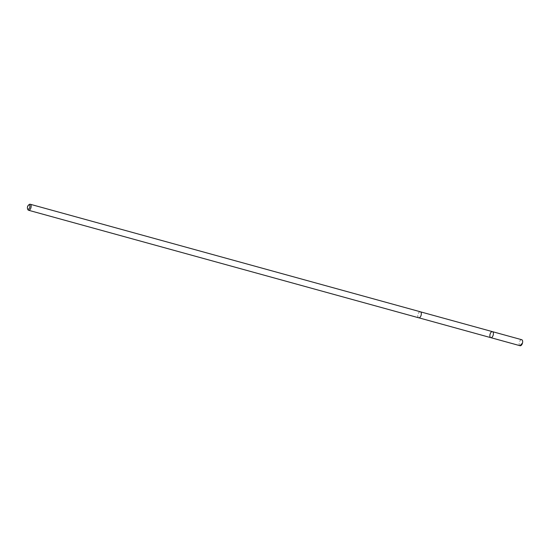 <?xml version="1.0" encoding="UTF-8"?>
<svg xmlns="http://www.w3.org/2000/svg" width="550" height="550" viewBox="0 0 550 550"><rect width="100%" height="100%" fill="white"/><g stroke="black" fill="none" stroke-linecap="round" stroke-linejoin="round"><path stroke-width="0.41" stroke-dasharray="2.75 2.06" d="M521.579 339.687A3.121 1.622 -74.6 0 0 519.296 342.423A3.121 1.622 -74.6 0 0 520.066 345.723M420.241 311.774A3.101 1.616 -74.6 0 0 417.966 314.497A3.101 1.616 -74.6 0 0 418.736 317.783A3.101 1.616 -74.6 0 0 418.88 317.811A3.101 1.616 -74.6 0 0 421.156 315.081A3.101 1.616 -74.6 0 0 420.386 311.802A3.101 1.616 -74.6 0 0 420.241 311.774M490.806 337.659A3.114 1.622 105.4 0 1 490.029 334.359A3.114 1.622 105.4 0 1 492.312 331.623M420.386 311.781A3.121 1.622 -74.6 0 0 417.993 314.359A3.121 1.622 -74.6 0 0 418.729 317.797L418.894 317.824M29.088 204.607A3.121 1.622 -74.6 0 0 27.775 209.371"/><path stroke-width="0.82" d="M492.312 331.623A3.114 1.622 105.4 0 1 492.463 331.65A3.114 1.622 105.4 0 1 493.199 335.087A3.114 1.622 105.4 0 1 490.806 337.659A3.114 1.622 105.4 0 1 490.029 334.359A3.114 1.622 105.4 0 1 492.312 331.623A3.114 1.622 105.4 0 1 492.463 331.65A3.114 1.622 105.4 0 1 493.199 335.087A3.114 1.622 105.4 0 1 490.806 337.659L520.066 345.723A3.121 1.622 -74.6 0 0 520.217 345.751A3.121 1.622 -74.6 0 0 522.5 343.014A3.121 1.622 -74.6 0 0 521.723 339.714A3.121 1.622 -74.6 0 0 521.579 339.687M27.5 208.553L27.775 209.371A3.121 1.622 -74.6 0 0 28.559 210.258L418.729 317.797A3.121 1.622 -74.6 0 0 418.873 317.824A3.121 1.622 -74.6 0 0 421.163 315.088A3.121 1.622 -74.6 0 0 420.386 311.781L30.216 204.249A3.121 1.622 -74.6 0 0 29.088 204.607L28.435 205.171A2.221 1.155 -74.6 0 0 27.5 208.553A2.221 1.155 -74.6 0 0 28.16 209.206A2.221 1.155 -74.6 0 0 29.899 206.553A2.221 1.155 -74.6 0 0 28.435 205.171M28.559 210.258A3.121 1.622 -74.6 0 0 28.703 210.286A3.121 1.622 -74.6 0 0 30.992 207.549A3.121 1.622 -74.6 0 0 30.216 204.249M522.438 343.145L519.956 345.689L490.696 337.618M420.544 311.843L521.723 339.714M418.894 317.824L490.806 337.659"/></g></svg>
